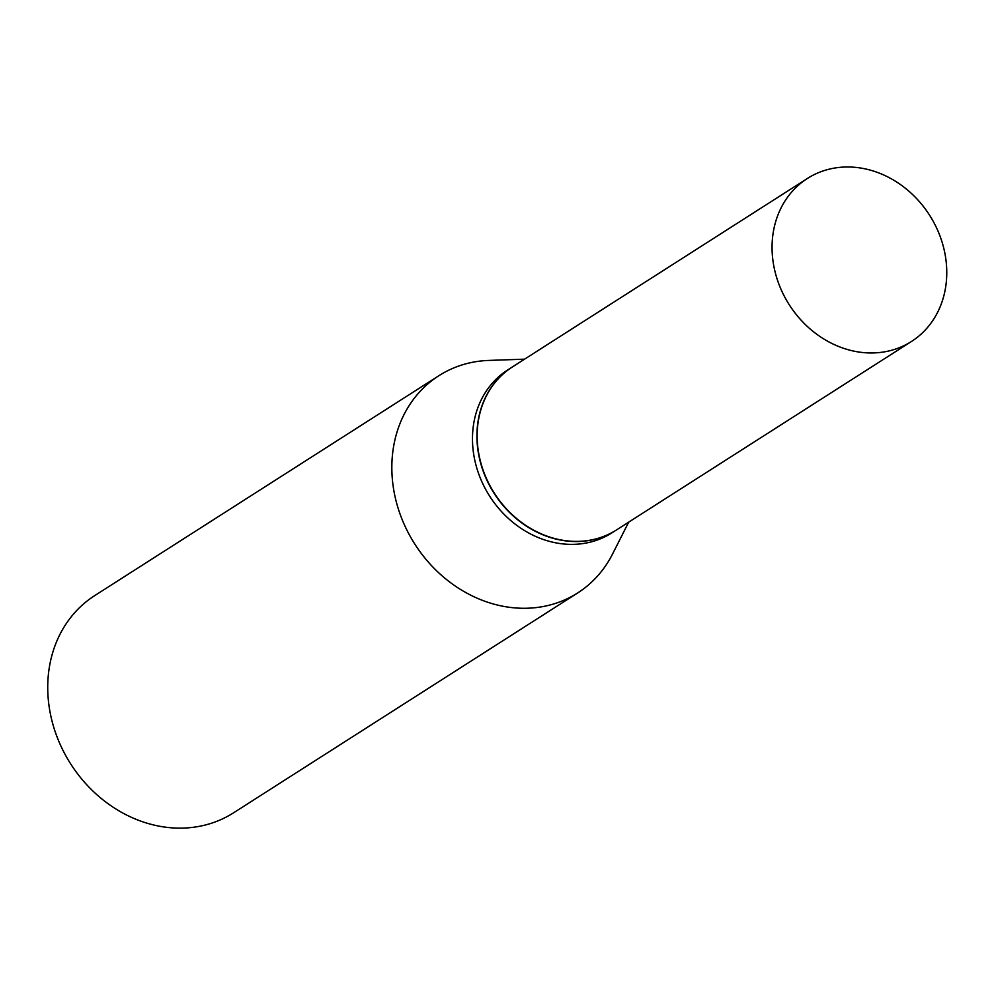 <?xml version="1.0" encoding="UTF-8"?>
<svg xmlns="http://www.w3.org/2000/svg" width="995" height="995" viewBox="0 0 995 995"><rect width="100%" height="100%" fill="white"/><g stroke="black" fill="none" stroke-linecap="round" stroke-linejoin="round"><path stroke-width="1.49" d="M785.403 298.264A96.702 83.232 -122.6 0 1 807.343 178.491A96.702 83.232 -122.6 0 1 933.422 221.698A96.702 83.232 -122.6 0 1 911.47 341.472A96.702 83.232 -122.6 0 1 785.403 298.264M911.47 341.472L616.577 529.887A96.702 83.232 -122.6 0 1 490.498 486.679A96.702 83.232 -122.6 0 1 512.437 366.919L807.343 178.491M616.452 529.962A96.702 83.232 -122.6 0 1 616.34 530.037A96.702 83.232 -122.6 0 1 490.261 486.829A96.702 83.232 -122.6 0 1 512.214 367.068A96.702 83.232 -122.6 0 1 512.326 366.993M616.34 530.037L611.888 532.872A96.702 83.232 -122.6 0 1 485.821 489.677A96.702 83.232 -122.6 0 1 507.761 369.904L512.214 367.068M628.691 522.139L612.51 554.091A128.89 110.942 -122.6 0 1 577.685 592.945L233.576 812.803A128.89 110.942 -122.6 0 1 65.521 755.205A128.89 110.942 -122.6 0 1 94.774 595.57L438.882 375.7A128.89 110.942 -122.6 0 1 488.769 360.426L524.564 359.17M577.685 592.945A128.89 110.942 -122.6 0 1 409.629 535.347A128.89 110.942 -122.6 0 1 438.882 375.7"/></g></svg>
